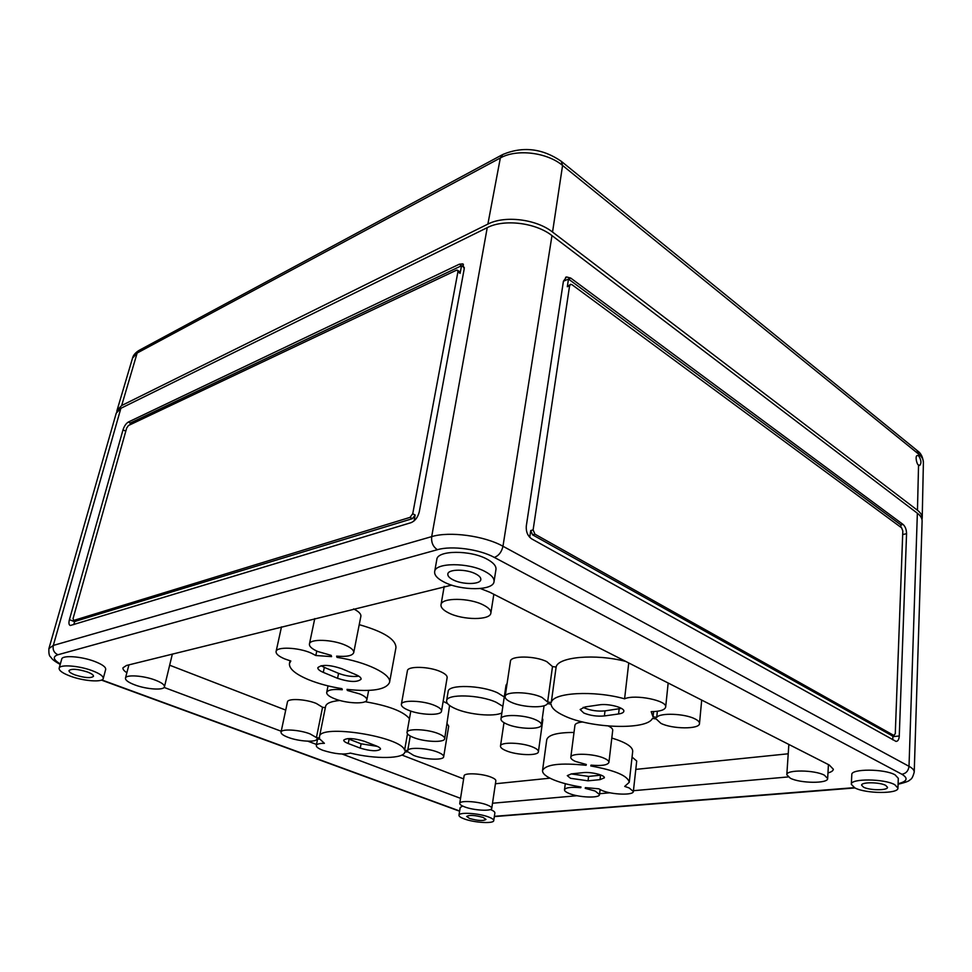<?xml version="1.0" encoding="UTF-8"?>
<svg xmlns="http://www.w3.org/2000/svg" width="972" height="972" viewBox="0 0 972 972"><rect width="100%" height="100%" fill="white"/><g stroke="black" fill="none" stroke-linecap="round" stroke-linejoin="round"><path stroke-width="1.46" d="M604.39 715.939C597.16 716.607 590.296 715.635 583.82 713.035L580.138 709.499L585.059 706.948L599.262 704.858C608.29 703.303 624.862 707.677 623.83 711.297C623.587 712.598 621.837 713.484 618.581 713.97L604.39 715.939L605.009 710.872C597.78 711.553 590.927 710.581 584.464 707.981L583.2 707.324M588.06 780.82L570.515 778.305L567.308 775.632L571.415 773.882L583.382 772.631C591 771.671 605.179 775.206 604.353 777.831L600.016 779.641L588.06 780.82L588.595 776.409L571.111 773.906M172.36 654.047L164.45 686.815C164.025 690.557 146.529 689.403 134.78 684.883C128.365 682.429 125.267 680.181 125.461 678.128C125.813 674.374 143.662 675.564 155.411 680.169C161.656 682.611 164.669 684.823 164.45 686.815M459.744 803.382L464.106 775.899C463.96 772.582 482.173 773.433 491.188 777.199C494.396 778.499 495.951 779.702 495.854 780.832L491.747 808.364C491.832 811.462 473.777 810.454 464.64 806.894C461.311 805.63 459.683 804.464 459.744 803.382C459.574 800.284 477.896 801.293 487.021 804.913C490.24 806.165 491.82 807.307 491.747 808.364M447.181 723.715L448.712 726.218L443.669 756.751C443.633 760.578 424.035 759.642 413.61 755.378L407.948 751.854L404.826 751.964C404.218 758.913 375.399 759.314 350.345 753.093C343.699 754.904 334.55 753.98 322.923 750.323C318.391 748.586 316.179 746.97 316.301 745.475C316.75 744.054 319.448 743.337 324.405 743.325L320.019 739.242L316.933 738.999C316.75 742.572 298.793 741.514 288.125 737.359C283.253 735.5 280.896 733.775 281.03 732.171C281.127 728.611 299.412 729.668 310.068 733.909L316.435 737.566L319.509 738.003L319.472 736.752C319.326 723.618 401.679 736.642 404.595 750.202L407.693 750.651C407.985 746.933 427.68 747.93 437.935 752.219C441.883 753.835 443.791 755.341 443.669 756.751M281.03 732.171L287.457 701.954C287.615 698.151 305.767 699.062 316.301 703.449L322.558 707.288L316.435 737.566M443.147 701.371L447.557 703.582M449.586 705.478L444.702 738.684C444.629 742.875 424.144 742.001 413.258 737.408C408.969 735.658 406.891 733.982 407.025 732.39C407.001 728.21 427.85 729.085 438.712 733.775C442.843 735.512 444.848 737.153 444.702 738.684M632.055 757.067L636.721 761.027L633.355 791.487C633.574 795.521 611.534 794.732 601.85 790.43L598.813 788.814L585.399 787.612L585.217 788.341L595.168 791.038L599.505 794.586C599.675 798.401 578.607 797.55 569.009 793.419C565.935 792.156 564.428 790.941 564.501 789.786C565.607 787.527 571.026 786.822 580.794 787.709L580.964 786.968C570.345 785.267 561.342 782.934 553.955 779.969C546.155 776.737 542.352 773.591 542.534 770.541C545.632 764.393 560.151 762.643 586.104 765.292L586.298 764.466L575.655 761.501C572.326 760.055 570.71 758.658 570.807 757.285C570.503 752.802 593.916 753.458 604.28 758.306C607.464 759.727 609.019 761.1 608.922 762.413C607.622 765.158 601.644 766.058 591 765.134L590.794 765.96C615.167 770.395 627.985 775.85 629.236 782.326L624.692 786.421L629.176 787.952L633.355 791.487M608.399 726.048C611.376 727.493 612.822 728.891 612.725 730.264L608.922 762.413M570.807 757.285L574.938 725.258C575.29 723.545 577.903 722.439 582.75 721.953M542.534 770.541L546.738 739.765C548.123 734.917 557.211 732.475 574.002 732.438M586.201 764.442L586.104 765.292M580.879 786.956L580.794 787.709M353.614 608.922C358.753 611.497 361.171 613.952 360.867 616.309L353.723 652.637C352.423 655.784 346.725 656.951 336.628 656.136L337.017 657.376C366.213 661.75 391.935 674.374 389.541 682.441C386.127 689.719 371.948 692.028 347.016 689.379L347.356 690.46L359.676 693.911C364.658 696.025 367.039 698.03 366.845 699.901C366.59 704.457 345.935 703.57 334.137 698.564C328.986 696.426 326.507 694.385 326.701 692.441C327.795 689.865 332.983 688.966 342.29 689.743L341.937 688.662C329.642 686.694 318.561 683.717 308.683 679.744C295.367 674.155 288.951 668.724 289.449 663.463L290.81 661.009L284.65 658.882C278.685 656.331 275.841 653.889 276.084 651.544C276.413 646.465 298.295 647.34 311.04 653.026L315.839 655.517L331.586 656.61L331.185 655.371L317.808 651.519C311.951 648.944 309.157 646.441 309.424 644.035C309.728 638.58 332.679 639.345 345.668 645.323C351.317 647.887 354.002 650.317 353.723 652.637M316.763 651.046L315.839 655.517M501.868 712.938C494.068 717.008 468.941 714.712 455.589 708.77C449.38 706.049 446.379 703.388 446.598 700.8L448.153 691.517C448.08 684.252 481.286 685.053 497.664 692.878L504.274 696.96M446.598 700.8C446.5 693.668 479.791 694.567 496.23 702.306L502.864 706.328M542.34 718.101L542.85 719.681L538.415 751.708C538.464 756.095 516.557 755.329 505.914 750.651C502.184 749.072 500.373 747.541 500.483 746.083C500.313 741.709 522.596 742.45 533.203 747.249C536.787 748.804 538.524 750.287 538.415 751.708M401.363 704.372L407.39 670.838C407.487 665.808 429.43 666.379 440.838 671.774C445.237 673.79 447.339 675.747 447.144 677.618L441.507 711.188C441.349 715.914 419.637 715.137 408.046 710.058C403.416 708.09 401.193 706.194 401.363 704.372C401.387 699.658 423.513 700.435 435.079 705.636C439.538 707.58 441.677 709.426 441.507 711.188M535.876 719.888C539.691 721.625 541.525 723.302 541.392 724.905C541.392 729.887 518.064 729.255 506.74 724.055C502.755 722.293 500.835 720.58 500.969 718.916C500.823 713.958 524.588 714.566 535.876 719.888M564.27 715.829C555.875 711.978 551.464 708.066 551.075 704.129L547.418 703.607C545.316 708.454 522.328 707.531 511.151 702.234C506.983 700.326 504.978 698.455 505.124 696.608C505.003 691.128 530.092 691.59 541.914 697.386L547.613 702.015L551.27 702.525C552.849 692.562 593.71 690.144 624.595 698.819C634.947 693.984 667.545 700.569 665.674 707.069C664.86 709.961 660.037 711.492 651.191 711.662L653.014 716.85L656.708 717.372C659.879 712.585 684.896 713.545 695.016 718.916C698.103 720.471 699.597 722.002 699.5 723.52C699.755 729.401 672.199 729.194 660.875 723.338L656.136 718.916L652.443 718.405C647.109 730.385 590.32 728.393 564.27 715.829M505.124 696.608L510.434 661.312C510.373 655.48 535.232 655.675 546.896 661.713L552.497 666.573L547.613 702.015M483.473 605.058C488.685 607.743 491.152 610.404 490.872 613.028C490.495 620.391 462.939 620.27 448.797 613.004C443.317 610.282 440.717 607.536 441.009 604.791C441.215 597.488 469.391 597.561 483.473 605.058M824.378 775.182L827.658 778.511C828.168 783.736 800.163 783.42 790.285 778.195L786.81 774.757C786.093 769.581 814.56 769.836 824.378 775.182M490.41 809.518C493.472 810.769 494.955 811.912 494.87 812.957L493.727 820.623C493.849 823.879 474.227 822.725 464.288 818.922C460.667 817.586 458.893 816.346 458.966 815.216C458.748 811.96 478.698 813.127 488.6 816.99C492.099 818.315 493.812 819.518 493.727 820.623M59.146 668.226L61.722 659.077C62.208 654.958 81.514 656.343 94.77 661.482C102.315 664.435 105.948 667.084 105.681 669.416L103.239 678.529C102.692 682.563 83.799 681.19 70.482 676.208C62.706 673.28 58.928 670.619 59.146 668.226C59.608 664.192 78.951 665.613 92.267 670.704C99.849 673.62 103.494 676.233 103.239 678.529M851.326 784.319L851.8 774.648C850.816 768.609 884.471 768.67 895.091 774.854L898.298 778.305L897.958 788.073C898.65 794.063 865.53 793.784 854.789 787.855L851.326 784.319C850.33 778.402 884.07 778.572 894.726 784.671L897.958 788.073M434.654 571.67L436.817 559.483C437.181 550.152 470.594 549.86 487.239 559.264C493.436 562.654 496.34 566.032 495.963 569.41L494.031 581.62C493.46 590.879 460.825 591 443.985 582.021C437.388 578.632 434.277 575.181 434.654 571.67C434.982 562.496 468.516 562.326 485.235 571.621C491.468 574.974 494.396 578.304 494.031 581.62M75.245 675.005C70.956 673.377 68.866 671.907 68.988 670.595C71.527 668.517 77.651 668.967 87.346 671.956C91.587 673.572 93.628 675.03 93.482 676.318C90.943 678.395 84.868 677.946 75.245 675.005M452.952 579.774C449.331 577.89 447.63 575.995 447.825 574.075C448.007 568.96 466.536 568.863 475.867 573.99C479.378 575.861 481.031 577.733 480.812 579.604C480.484 584.719 462.271 584.78 452.952 579.774M863.513 787.162L861.617 785.218C861.083 781.925 879.757 782.023 885.699 785.4L887.521 787.308C887.922 790.613 869.466 790.479 863.513 787.162M469.622 818.497L466.682 816.456C469.355 814.803 474.834 815.119 483.133 817.428L486 819.457C483.327 821.097 477.872 820.781 469.622 818.497M128.365 422.018L459.355 264.202L462.733 263.886L464.215 268.855L419.309 511.709C417.899 517.262 415.153 520.919 411.059 522.669L70.324 625.494C68.866 624.984 68.575 623.04 69.413 619.662L123.019 429.843C124.282 426.04 126.056 423.44 128.365 422.018L130.37 423.014L461.53 265.733L460.108 273.339L457.921 271.82L412.736 513.738L410.002 517.383L73.653 620.452L73.07 618.532L126.652 428.13L128.438 425.517L456.318 270.265L457.435 270.167L457.921 271.82M898.104 783.711C907.241 781.415 908.504 778.268 901.907 774.271L494.335 557.418C479.427 549.192 451.688 545.438 437.424 549.702C433.05 546.823 431.143 542.461 431.69 536.629L53.302 645.432L48.916 648.579L116.239 413.161L120.88 408.301L487.239 227.642C504.043 218.809 535.693 222.673 551.975 235.601L917.361 513.228C920.593 515.719 922.173 518.331 922.112 521.077L914.227 772.047C914.251 770.152 912.514 768.232 909.014 766.313L502.974 546.264L551.975 235.601M570.734 278.077L566.53 276.947L563.42 281.224L526.289 526.071C525.888 531.781 527.711 536.07 531.769 538.925L896.038 741.417C897.946 741.308 899.027 739.498 899.27 735.986L906.56 533.701C906.487 529.606 905.309 526.52 903.061 524.443L570.734 278.077L563.42 281.236M458.966 815.216L460.181 807.562L462.611 806.043M460.546 798.34L342.168 754.041M316.507 744.455L307.796 741.186M281.224 731.248L164.11 687.435M126.87 672.721C123.966 670.874 122.666 669.222 122.982 667.788L126.457 665.48L451.676 585.12M480.387 588.534L489.803 592.24L829.286 765.025L833.332 769.229C833.186 770.76 831.4 771.999 827.974 772.922M788.183 776.932L633.452 790.698M609.954 792.788L599.603 793.699M577.028 795.716L492.512 803.237M348.243 743.531C345.145 742.329 343.651 741.186 343.736 740.129C346.907 737.748 353.699 738.113 364.123 741.223L376.188 745.889C379.141 747.067 380.574 748.161 380.477 749.169C377.33 751.526 370.587 751.186 360.272 748.124L348.243 743.531L349.082 739.182L347.672 738.586M323.299 672.381C319.496 670.753 317.674 669.186 317.832 667.691C321.562 664.386 329.484 664.702 341.585 668.639L355.922 674.702C359.531 676.269 361.256 677.763 361.098 679.185C357.392 682.453 349.543 682.174 337.576 678.322L323.299 672.381L324.32 667.387L321.088 665.711M529.716 537.297L530.736 530.554L532.547 534.819L892.126 735.755M892.916 735.67L892.758 739.838M129.859 424.849L130.37 423.014M457.666 270.325L459.61 271.674L460.108 273.339M75.403 621.266L412.42 518.659L415.153 515.026L414.06 520.943M73.787 624.619L74.795 621.035M788.231 753.786L635.797 769.387M549.982 778.171L495.416 783.76M463.632 778.9L401.922 755.037M285.732 710.095L169.821 665.273M359.227 624.656C383.636 631.666 395.883 639.321 395.956 647.619L389.541 682.441M500.969 718.916L506.048 685.139L507.08 683.559M552.497 666.573L556.118 667.071C557.819 656.878 595.399 653.476 625.749 661.434M611.801 738.027C625.725 742.304 632.699 746.727 632.711 751.283L629.236 782.326M322.558 707.288L325.341 707.677M319.472 736.752L325.596 706.377C326.385 703.242 331.148 701.286 339.884 700.484M365.047 701.711C388.569 705.733 403.368 711.383 409.455 718.648M556.118 667.071L551.27 702.525M628.75 662.953L624.595 698.819M657.351 711.273L656.708 717.372M347.551 689.44L347.356 690.46M337.248 656.197L337.017 657.376M407.487 733.848L404.595 750.202M410.257 736.011L407.693 750.651M464.361 267.713L459.355 264.202M900.813 527.237L900.898 524.916L568.474 279.049L567.32 286.728L569.592 285.768L533.118 529.91L534.928 534.175L893.839 735.427L895.273 733.726L902.818 530.943L901.639 527.857L572.01 284.699L570.625 284.334L569.592 285.768M570.309 284.468L567.32 286.728M358.814 676.184C352.617 677.022 345.874 676.075 338.572 673.353L324.32 667.387M601.121 775.134L588.595 776.409M377.343 746.375L361.086 743.799L349.082 739.182M621.4 708.394L605.009 710.872M918.771 455.941L917.519 455.479C914.676 455.248 916.803 464.944 918.552 464.944L919.706 465.418C921.59 463.316 921.286 460.157 918.771 455.941L918.819 454.264L562.569 165.459L552.546 232.053L917.459 510.264C920.666 512.742 922.246 515.354 922.209 518.076L921.991 519.607M502.087 154.864L139.749 350.005L137.149 353.03L500.337 157.974C516.63 148.667 547.029 152.3 562.569 165.459L561.257 161.279C542.4 148.388 522.936 146.116 502.84 154.463L500.337 157.974L487.883 224.107L121.67 405.518L117.041 410.342L116.798 411.824M487.883 224.107C504.662 215.249 536.277 219.101 552.546 232.053M494.335 557.418C498.77 555.729 501.649 551.999 502.974 546.264C484.408 535.803 449.465 531.101 431.69 536.629L487.239 227.642M120.88 408.301L53.302 645.432C52.512 649.77 54.043 652.88 57.907 654.764C52.415 656.647 53.229 659.721 60.337 663.985M901.907 774.271C906.074 773.481 908.443 770.82 909.014 766.313L917.361 513.228M437.424 549.702L57.907 654.764M459.635 810.988L101.805 679.938M854.376 787.648L494.371 816.334M74.613 621.691L69.413 619.662M125.777 431.216L123.019 429.843M415.153 515.026L412.736 513.738M412.42 518.659L410.002 517.383M75.84 621.302L73.653 620.452M900.898 524.916L903.061 524.443M902.684 534.539L906.56 533.701M892.879 736.667L899.27 735.986M891.555 735.67L893.839 735.427M532.547 534.819L534.928 534.175M530.736 530.554L533.118 529.91M338.572 673.353L337.576 678.322M600.55 775.206L600.016 779.641M361.086 743.799L360.272 748.124M619.176 708.855L618.581 713.97M495.513 816.516L494.347 816.504M117.041 410.342L132.544 358.109L137.149 353.03L121.67 405.518M918.552 464.944L917.459 510.264M917.568 450.862C920.873 453.11 922.817 456.949 923.4 462.368C923.436 459.513 921.906 456.816 918.819 454.264L916.924 450.34L561.828 161.753M317.637 738.902L316.301 745.475M600.101 789.604L599.505 794.586M565.291 783.699L564.501 789.786M314.758 618.605L309.424 644.035M281.491 626.879L276.084 651.544M290.033 660.778L289.449 663.463M368.643 690.424L366.845 699.901M328.026 685.88L326.701 692.441M544.053 705.745L541.392 724.905M701.699 700.083L699.5 723.52M493.837 594.293L490.872 613.028M828.436 764.587L827.658 778.511M788.851 744.443L786.81 774.757M444.204 586.371L441.009 604.791M668.165 683.024L665.674 707.069M653.585 711.601L653.05 716.546M503.982 722.67L500.483 746.083M410.792 711.091L407.025 732.39M128.924 664.86L125.461 678.128M463.425 264.372L462.733 263.886M75.561 621.327L73.374 620.476M565.57 277.36L566.53 276.947M891.907 735.78L894.191 735.537M459.598 811.207L101.44 680.096M854.947 787.94L494.323 816.602M914.227 772.047C913.048 776.64 911.687 779.179 910.132 779.678C909.561 780.953 905.539 782.472 898.092 784.234M48.916 648.579C48.673 653.22 49.183 655.966 50.447 656.805C52.269 658.664 51.273 659.381 60.203 664.459M923.4 462.368L922.209 518.076M132.544 358.109C133.176 355.339 135.327 352.775 139.008 350.406"/></g></svg>

